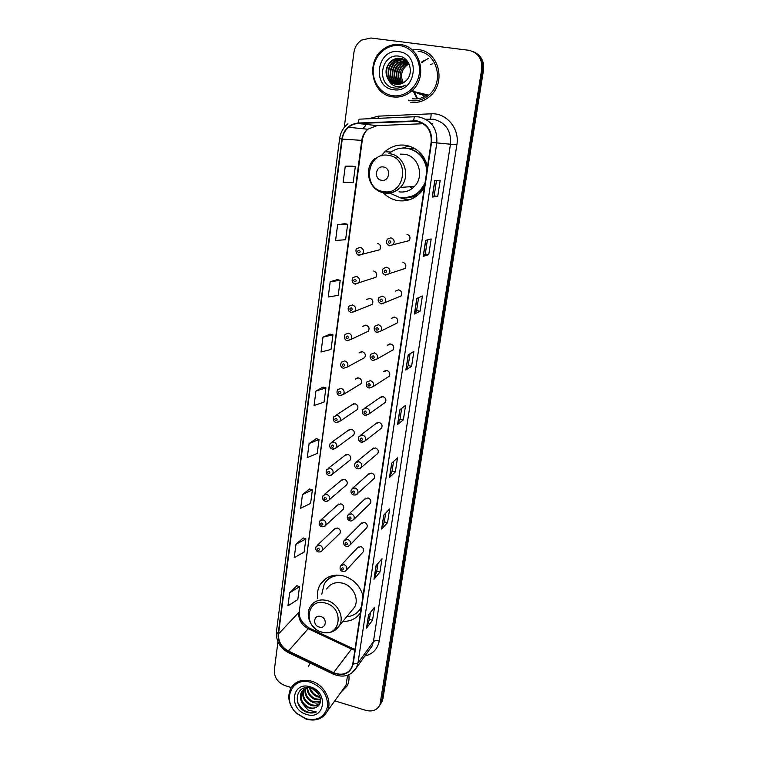 <?xml version="1.0" encoding="UTF-8"?>
<svg xmlns="http://www.w3.org/2000/svg" width="758" height="758" viewBox="0 0 758 758"><rect width="100%" height="100%" fill="white"/><g stroke="black" fill="none" stroke-linecap="round" stroke-linejoin="round"><path stroke-width="1.14" d="M363.016 595.835C360.069 585.792 353.607 579.159 343.63 575.957C333.359 573.702 325.561 576.544 320.236 584.475C317.782 588.72 316.939 593.448 317.706 598.678M427.503 166.485C424.3 154.679 417.052 147.611 405.738 145.28C397.884 144.266 390.92 146.427 384.846 151.78L381.16 155.911M383.444 192.911C387.452 197.052 392.227 199.619 397.761 200.605C406.658 201.846 414.351 199.098 420.823 192.352L424.347 187.482L415.99 195.147L417.355 195.573M408.913 145.981L402.28 148.075M375.949 250.727L379.749 249.78C381.397 246.814 380.687 244.682 377.607 243.384M372.5 278.394L375.911 277.276C377.456 274.368 376.726 272.283 373.722 271.013M351.399 312.618L354.81 311.377L351.039 312.486L348.888 311.074C347.856 309.349 347.922 307.71 349.068 306.156L352.442 304.943C355.521 306.26 356.317 308.402 354.81 311.377L372.121 304.403C373.571 301.561 372.832 299.514 369.885 298.273L366.645 299.438L369.743 298.254M347.562 340.693L350.992 339.432L347.192 340.579C345.667 340.806 342.995 337.291 345.193 334.363L348.595 333.132C351.608 334.42 352.413 336.524 350.992 339.432L368.379 331.18C369.743 328.394 368.985 326.395 366.095 325.173L362.836 326.357L365.583 325.106M343.478 368.303L347.23 367.099L343.393 368.284C340.778 367.478 340.105 365.441 341.375 362.172L344.795 360.922C347.761 362.182 348.566 364.247 347.23 367.099L364.674 357.605C365.962 354.877 365.195 352.906 362.362 351.712L359.074 352.915L361.509 351.636M340.096 395.695L343.516 394.397L339.641 395.6C337.026 394.681 336.353 392.682 337.613 389.593L341.053 388.323C343.961 389.574 344.776 391.592 343.516 394.397L361.016 383.69C362.239 381.009 361.452 379.076 358.676 377.901L355.369 379.114L357.52 377.844M336.76 422.68L339.84 421.315L335.955 422.547C333.302 421.439 332.62 419.468 333.908 416.625L337.357 415.356C340.209 416.587 341.043 418.568 339.84 421.315L357.397 409.424C358.553 406.8 357.767 404.905 355.038 403.739L351.721 404.971L353.626 403.73L335.889 415.337M333.463 449.267L336.22 447.864L332.307 449.124C329.806 448.186 329.124 446.235 330.261 443.288L333.719 442.009C336.524 443.231 337.357 445.183 336.22 447.864L353.825 434.836C354.924 432.259 354.138 430.392 351.447 429.246L348.121 430.478L349.808 429.274L332.004 442.037M348.851 461.082L350.3 459.926C351.342 457.396 350.547 455.558 347.903 454.421L344.577 455.662L346.065 454.506L328.205 468.387M345.534 485.783L346.813 484.684C347.808 482.202 347.003 480.401 344.407 479.274L341.081 480.515L342.389 479.416L324.481 494.387M342.237 510.181L343.365 509.139C344.321 506.704 343.516 504.923 340.948 503.805L337.623 505.046L338.788 504.004L320.833 520.035M338.959 534.257L339.963 533.281C340.873 530.884 340.067 529.131 337.537 528.032L334.221 529.264L335.254 528.279L317.251 545.343M377.351 332.402L380.933 331.019L377.01 332.279C375.93 332.677 372.765 329.569 374.897 326.082L378.45 324.737C381.473 325.987 382.297 328.081 380.933 331.019L397.069 323.079C398.386 320.274 397.599 318.275 394.71 317.09L391.308 318.388L394.198 317.024M372.784 360.296L372.974 360.353C371.524 360.619 368.795 357.122 370.833 354.251L374.405 352.887C377.361 354.119 378.204 356.175 376.906 359.055L393.127 349.836C394.368 347.088 393.582 345.127 390.749 343.961L387.319 345.278L389.858 343.895M369.203 388.068L372.945 386.703L368.975 388.02C366.427 387.262 365.716 385.263 366.825 382.032L370.406 380.649C373.315 381.861 374.158 383.88 372.945 386.703L389.242 376.243C390.417 373.542 389.612 371.619 386.826 370.473L383.396 371.799L385.614 370.435M365.669 415.422L369.023 413.963L365.034 415.308C362.476 414.427 361.756 412.466 362.883 409.405L366.465 408.031C369.326 409.225 370.179 411.206 369.023 413.963L385.396 402.299C386.514 399.656 385.699 397.77 382.97 396.633L379.521 397.969L381.464 396.642L364.892 408.022M381.445 303.949L384.998 302.594L381.122 303.816C378.119 302.139 377.418 300.035 379.028 297.496L382.563 296.179C385.642 297.449 386.457 299.59 384.998 302.594L401.048 295.971C402.451 293.1 401.683 291.063 398.736 289.85L395.354 291.119L398.642 289.84M405.056 241.641L409.168 240.637C410.76 237.642 410.021 235.511 406.942 234.25M401.427 269.696L405.085 268.484C406.582 265.556 405.824 263.481 402.811 262.24M362.182 442.359L365.157 440.862L361.159 442.227C358.553 441.156 357.833 439.214 358.989 436.409L362.589 435.026C365.394 436.21 366.247 438.152 365.157 440.862L381.606 428.024C382.657 425.428 381.843 423.57 379.161 422.452L375.712 423.788L377.399 422.509L360.751 435.083M376.423 454.62L377.854 453.407C378.858 450.868 378.034 449.039 375.39 447.931L371.941 449.267L373.429 448.054L356.705 461.764M372.889 479.615L374.149 478.469C375.106 475.967 374.281 474.176 371.685 473.077L368.236 474.413L369.534 473.257L352.745 488.095M369.383 504.288L370.491 503.208C371.411 500.754 370.577 498.982 368.018 497.892L364.57 499.228L365.726 498.148L348.86 514.066M365.906 528.639L366.881 527.634C367.753 525.228 366.929 523.484 364.399 522.395L360.96 523.721L361.973 522.707L345.051 539.687M362.447 552.696L363.319 551.748C364.143 549.379 363.319 547.664 360.827 546.584L357.397 547.901L358.297 546.954L341.308 564.956M408.344 148.435L413.877 148.018M414.645 148.454L413.915 148.568M342.853 621.418C350.48 621.541 356.355 618.642 360.476 612.72M380.895 703.471L382.951 698.687L483.547 69.878C484.362 61.559 481.302 55.647 474.356 52.15M334.78 700.856L365.858 710.379C372.358 711.97 377.048 710.161 379.919 704.949L481.728 69.149L482.638 69.518C483.462 61.161 480.382 55.23 473.418 51.724C480.382 55.23 483.462 61.161 482.638 69.518L381.852 700.439L482.638 69.518L483.547 69.878M379.786 705.234L381.852 700.439L379.786 705.234M418.331 49.621L413.442 49.535L418.331 49.621C438.967 51.203 446.633 82.906 429.814 96.342C446.633 82.906 438.967 51.203 418.331 49.621M309.899 662.937L308.515 666.633L309.899 662.937M416.739 121.28C426.972 123.924 431.776 130.878 431.16 142.144L352.773 664.046L351.627 667.722C347.609 674.156 341.602 675.795 333.605 672.659L288.447 651.027C281.445 647.105 278.129 641.42 278.527 633.972L342.256 139.084C342.948 134.28 345.042 130.348 348.547 127.278C351.38 124.937 354.573 123.668 358.136 123.478L416.739 121.28M416.815 120.825L358.127 123.023C349.154 124.151 343.725 129.476 341.849 139.017L278.167 633.878C277.769 641.495 281.161 647.323 288.343 651.349L333.492 672.981C343.753 676.534 350.3 673.597 353.143 664.15L431.586 142.21C432.221 130.66 427.294 123.526 416.815 120.825M396.699 81.513L396.538 80.519M400.072 64.487L401.389 62.639M370.463 612.455L369.411 619.381L366.521 628.145L372.548 620.224L374.547 607.215L368.53 614.937L366.521 628.145M369.411 619.333L372.548 620.224M379.947 572.082L376.773 571.229L373.978 579.264L379.947 572.082L382.004 558.731L376.044 565.705L373.978 579.264M385.651 513.157L384.315 521.883L381.625 529.065L387.546 522.669L389.65 508.969L383.747 515.137L381.625 529.065M384.315 521.845L387.546 522.669M393.544 461.48L392.066 471.182L389.489 477.502L395.344 471.94L397.505 457.86L391.668 463.195L389.489 477.502M392.066 471.154L395.344 471.94M437.707 196.445L434.154 195.858L432.24 197.061L437.707 196.445L440.19 180.281L434.76 180.584L432.24 197.061M427.417 239.916L425.257 254.044L423.201 256.384L428.753 254.66L431.169 238.95L425.636 240.371L423.201 256.384M425.266 254.034L428.753 254.66M420.055 311.254L416.616 310.581L414.408 314.02L420.055 311.254L422.405 295.98L416.786 298.462L414.408 314.02M410.012 353.796L408.202 365.593L405.871 370.037L411.594 366.285L413.877 351.428L408.174 354.915L405.871 370.037M408.211 365.574L411.594 366.285M401.664 408.382L400.025 419.108L397.571 424.508L403.36 419.828L405.577 405.369L399.807 409.803L397.571 424.508M400.034 419.079L403.36 419.828M410.751 102.292C417.762 103.154 424.12 101.165 429.814 96.342C424.12 101.165 417.762 103.154 410.751 102.292M340.626 692.689L347.23 685.819C348.87 682.475 349.391 678.798 348.803 674.781C349.391 678.798 348.87 682.475 347.23 685.819L340.626 692.689M481.728 69.149C482.391 58.792 478.042 52.501 468.671 50.274L370.861 38.004L361.689 40.07C357.331 42.941 354.744 47.091 353.92 52.539L344.265 127.42M277.949 641.818L274.33 669.949C274.131 677.396 277.722 682.626 285.093 685.62L291.261 687.515M309.624 488.976L302.451 494.586L300.67 508.286L310.591 503.388L312.381 489.886L309.558 488.957M303.153 537.962L295.971 544.329L294.227 557.68L304.119 552.07L305.872 538.919L303.096 537.943M296.852 585.697L289.651 592.803L287.955 605.803L297.818 599.531L299.524 586.711L296.795 585.678M330.071 334.107L322.974 337.149L321.041 351.996L331.028 349.447L332.97 334.837L330.005 334.089M337.263 279.655L330.204 281.749L328.214 297.013L338.22 295.336L340.209 280.318L337.196 279.636M344.644 223.695L337.623 224.775L335.576 240.476L345.601 239.727L347.647 224.292L344.587 223.676M352.243 166.154L345.269 166.173L343.156 182.318L353.19 182.555L355.303 166.684L352.176 166.144M316.257 438.711L309.112 443.515L307.284 457.576L317.223 453.417L319.061 439.564L316.2 438.692M315.953 391.052L314.068 405.502L324.036 402.128L325.921 387.897L323.012 387.092L315.953 391.052L325.921 387.897M416.616 310.6L418.596 297.657M434.154 195.867L436.504 180.489M376.764 571.267L377.958 563.459M322.974 337.149L332.97 334.837M330.204 281.749L340.209 280.318M337.623 224.775L347.647 224.292M345.269 166.173L355.303 166.684M309.112 443.515L319.061 439.564M302.451 494.586L312.381 489.886M295.971 544.329L305.872 538.919M289.651 592.803L299.524 586.711M409.064 64.051L406.667 65.453C401.266 70.437 400.158 76.217 403.351 82.793M392.729 95.688C404.867 97.498 417.364 87.359 419.24 73.858C421.306 60.384 412.077 47.043 399.712 45.594C387.366 43.945 375.115 54.424 373.429 67.746C371.572 81.059 380.554 94.068 392.729 95.688M392.89 96.901C399.788 97.744 406.032 95.783 411.632 91.017C428.27 77.676 420.624 46.077 400.196 44.532C394.236 43.869 388.721 45.347 383.643 48.957C365.024 61.332 371.676 95.015 392.89 96.901M408.287 100.113L410.988 100.672C417.525 101.468 423.466 99.62 428.791 95.138C444.614 82.565 437.461 52.776 418.094 51.288M402.346 83.323C398.556 76.586 399.618 70.513 405.521 65.093L408.657 63.445M401.2 83.787C396.5 76.909 397.306 70.475 403.607 64.487L407.908 62.497M401.484 83.693C397.012 76.833 397.884 70.485 404.09 64.638L408.107 62.725M400.072 84.119C394.454 77.183 394.994 70.428 401.674 63.871L407.122 61.654M400.347 84.043C394.965 77.117 395.572 70.437 402.157 64.023L407.321 61.853M398.964 84.318C392.312 79.874 392.796 67.936 399.722 63.246L406.288 60.915M399.239 84.28C392.938 77.363 393.26 70.399 400.205 63.407L406.496 61.095M397.884 84.413C390.389 80.424 390.389 67.585 397.732 62.62L405.416 60.28M398.149 84.394C390.872 80.282 390.995 67.68 398.234 62.772L405.634 60.432M396.813 84.394C388.522 80.992 387.944 67.225 395.733 61.976C398.481 60.072 401.37 59.314 404.421 59.711L404.497 59.721M397.078 84.413C388.987 80.85 388.56 67.32 396.235 62.137C398.916 60.28 401.749 59.512 404.734 59.854M395.752 84.28C386.703 81.599 385.443 66.865 393.696 61.332C396.462 59.418 399.371 58.65 402.441 59.048L403.55 59.257M396.017 84.318C387.149 81.447 386.068 66.96 394.207 61.493C396.965 59.579 399.873 58.821 402.934 59.219L403.796 59.361M388.788 80.282L395.979 84.318C399.314 84.707 402.356 83.797 405.094 81.561L405.672 81.049C414.342 73.981 410.059 57.608 399.419 56.253C380.867 52.596 375.826 84.744 393.43 87.852L394.321 88.004C398.253 88.497 401.911 87.549 405.303 85.152C401.958 86.886 398.575 87.208 395.164 86.128C392.331 85.161 390.199 83.209 388.788 80.282L388.551 79.978C384.382 72.92 385.415 66.486 391.64 60.678C394.416 58.745 397.353 57.978 400.432 58.375C404.08 58.925 406.999 60.877 409.168 64.222M394.965 84.129C385.386 82.063 383.529 66.59 392.151 60.839C394.927 58.916 397.855 58.148 400.935 58.546L402.82 58.963M398.86 51.705C376.603 48.048 371.344 87.606 393.563 89.69C415.668 93.821 421.524 53.742 398.86 51.705M424.035 61.076L421.979 62.687M413.84 90.932L417.364 98.256M423.457 60.867L421.581 62.327M413.318 91.064L416.9 98.303M428.223 58.48L421.723 62.45M413.498 91.026L417.127 98.284M423.324 60.82L421.486 62.241M413.205 91.093L416.796 98.313M416.872 92.277C419.799 94.38 422.973 95.214 426.403 94.778M415.119 91.851C418.217 94.087 421.6 94.892 425.247 94.286M422.774 94.769L425.608 95.309M417.089 92.324C419.913 94.362 422.973 95.205 426.271 94.864M415.337 91.907C418.435 94.134 421.808 94.949 425.456 94.333M381.587 180.271C389.498 181.901 391.488 167.944 383.444 166.987C375.513 165.405 373.609 179.295 381.587 180.271M399.03 191.831C404.962 192.655 410.106 190.845 414.465 186.421C424.783 176.292 418.454 155.778 404.45 154.253L400.413 154.12M389.783 193.119L399.921 197.592C407.813 198.691 414.635 196.265 420.396 190.315L425.011 183.076M426.934 170.285C424.992 158.147 418.369 150.804 407.055 148.284C400.281 147.384 394.226 149.174 388.882 153.647M406.146 197.743C411.897 197.137 416.824 194.645 420.936 190.267L424.755 184.744M427.218 168.39C424.698 157.257 418.17 150.558 407.624 148.312L405.17 148.075M411.367 197.071L415.952 196.578M415.1 148.729L409.121 148.596M412.172 188.496L409.879 186.752M409.917 199.6L405.16 199.288L399.163 197.45M398.139 148.739L400.755 148.227M397.647 157.02L396.387 158.375M421.581 154.338L423.987 157.711M398.253 148.71L399.343 148.151M319.222 627.055C326.167 629.33 327.74 618.244 320.7 616.5C313.736 614.264 312.22 625.312 319.222 627.055M351.38 611.062L354.564 607.196C359.453 598.858 352.887 585.65 342.597 583.167C335.557 581.613 330.232 583.575 326.613 589.042M346.69 616.766C353.114 616.15 357.871 613.127 360.941 607.717L361.358 606.874M362.902 596.574L362.286 593.372M359.453 610.048L361.272 607.461M352.252 610L352.849 609.65M336.704 575.104L336.704 575.104C332.724 575.862 329.417 577.681 326.812 580.562M342.692 575.72C334.515 574.801 328.366 577.53 324.244 583.887L321.771 594.272M361.007 609.214L359.709 609.868M305.853 718.755C317.46 721.218 324.68 717.163 327.522 706.589C327.873 695.181 322.339 687.127 310.922 682.427C292.408 676.003 281.445 699.738 296.387 713.051L305.853 718.755M306.09 719.115C315.669 721.578 322.7 719.02 327.191 711.449C332.866 701.074 324.31 684.635 311.386 681.129C302.129 678.846 295.26 681.243 290.788 688.321C286.96 696.829 288.76 705.111 296.198 713.155L306.09 719.115M343.289 688.975L346.036 685.137L347.59 675.255M318.237 693.494L313.395 689.249M320.122 697.351L317.204 696.744C313.187 695.067 310.6 692.111 309.435 687.857M319.867 696.574L317.735 696.043C314.068 694.555 311.557 691.883 310.202 688.018M320.52 699.947L315.072 699.568C309.908 697.246 307.217 693.314 306.999 687.743M320.482 699.359L315.612 698.857C310.685 696.687 307.994 692.954 307.54 687.658M320.331 702.022C318.104 703.235 315.631 703.377 312.921 702.42C306.857 699.539 304.261 694.887 305.114 688.472M320.416 701.548L313.461 701.7C307.615 698.971 304.981 694.489 305.55 688.255M319.857 703.509C317.564 705.916 314.523 706.522 310.742 705.3C303.825 701.766 301.428 696.498 303.56 689.496M319.971 703.235C317.64 705.281 314.75 705.726 311.292 704.58C304.583 701.216 302.129 696.1 303.92 689.212M302.063 691.277L301.495 691.988C299.694 695.816 300.045 699.643 302.556 703.471L308.79 707.887C311.803 708.758 314.466 708.455 316.787 706.958C314.513 708.313 311.945 708.484 309.093 707.489C301.978 703.794 299.637 698.393 302.063 691.277L302.594 690.434M301.495 691.988L307.369 687.658M316.787 706.958C323.837 703.31 319.999 690.699 311.121 688.283C295.611 683.034 291.83 706.664 306.45 712.103L307.189 712.359C310.467 713.344 313.49 713.202 316.266 711.942L308.013 710.075L302.755 703.746M310.306 686.852C291.792 680.599 287.974 709.355 306.459 714.396C324.869 720.934 329.105 691.931 310.306 686.852M316.266 711.942C307.9 714.112 301.589 710.634 297.335 701.501M318.673 694.148L312.599 688.851M382.951 698.687L380.743 702.202M333.605 672.659L351.466 649.104L354.839 650.269M278.527 633.972L298.747 612.426C298.339 619.561 301.495 624.99 308.212 628.704L351.466 649.104L352.659 648.478L354.649 649.255M368.606 118.76L378.299 116.154L431.122 113.814C446.5 112.658 459.841 128.699 456.866 144.825L379.237 641.003C376.489 640.349 374.547 640.595 373.4 641.723L450.508 143.963C451.285 130.603 445.6 122.37 433.424 119.233L425.731 119.233M379.237 641.003C377.626 649.047 372.851 654.04 364.901 655.983M369.298 649.881L372.045 646.072L373.4 641.723L357.966 663.032L356.573 667.552L351.74 673.123M413.726 120.664C413.925 118.087 414.389 116.779 415.109 116.723L418.861 116.912C431.605 120.2 437.593 128.86 436.807 142.902L431.586 142.21M347.903 123.772C343.27 127.552 340.513 132.479 339.631 138.581L341.849 139.017M278.167 633.878L276.433 631.755C275.921 640.927 279.863 647.863 288.258 652.562L288.571 652.714M288.343 651.349L288.258 652.562L333.567 674.288M414.948 116.732L359.699 119.148C358.866 119.195 358.344 120.494 358.127 123.023M333.492 672.981L333.321 674.165C343.346 678.135 351.096 675.928 356.573 667.552L369.127 650.118M353.143 664.15L357.966 663.032L436.807 142.902L456.866 144.825M362.722 128.718L365.536 125.724L362.589 128.699M378.299 116.154L378.214 118.333M431.122 113.814C431.094 117.111 430.667 118.854 429.843 119.053M288.447 651.027L308.212 628.704L309.624 628.202L352.262 648.289M432.771 123.592L431.065 123.431M413.735 121.128L419.581 121.962M358.136 123.478L376.953 125.629L367.801 129.23C364.446 132.129 362.428 135.853 361.756 140.41L299.325 611.299C298.538 617.524 301.798 623.076 309.112 627.956M423.21 123.715L377.219 125.62M342.256 139.084L362.248 140.41L299.325 611.299M397.713 424.328L399.94 409.699M406.013 369.895L408.306 354.839M414.55 313.907L416.919 298.406M423.334 256.308L425.769 240.343M432.373 197.033L434.884 180.575M389.64 477.294L391.801 463.072M381.776 528.819L383.889 514.995M374.13 578.989L376.176 565.544M366.683 627.842L368.672 614.757M432.846 63.719L430.734 64.421M422.272 94.674L423.694 96.38M412.447 98.748C417.791 99.421 422.737 98.095 427.304 94.778M383.406 191.584C404.971 196.18 410.59 157.967 388.494 155.352C366.796 151.183 361.746 188.931 383.406 191.584M384.325 193.082C390.503 193.934 395.856 192.049 400.385 187.425C411.111 176.832 404.45 155.362 389.858 153.77M403.464 197.895C407.861 198.198 412.039 197.288 415.99 195.147L405.009 197.847M321.572 632.011C340.513 638.293 344.985 607.878 325.627 603.131C306.573 597.143 302.537 627.283 321.572 632.011M334.022 630.931L339.489 625.502C344.53 616.889 337.68 603.141 327.001 600.507C319.715 598.858 314.2 600.848 310.477 606.495C304.65 615.24 310.941 629.254 321.629 632.115C329.351 634.001 335.301 631.802 339.489 625.502L354.564 607.196M359.15 610.436L361.149 608.276M332.146 575.72L326.471 580.912M389.612 245.772L387.944 244.91M409.168 240.637L389.517 245.658C386.391 244.266 385.718 242.067 387.499 239.073L390.957 237.813C394.179 239.149 394.956 241.385 393.298 244.521L389.801 245.81M389.783 240.665C388.02 241.262 387.897 242.153 389.394 243.337C391.156 242.74 391.289 241.849 389.783 240.665M385.358 275.04L384.022 274.396M405.085 268.484L385.282 274.946C382.259 273.591 381.577 271.449 383.226 268.503L386.722 267.204C389.877 268.503 390.673 270.691 389.119 273.761L385.595 275.088M385.557 270.085C383.813 270.663 383.681 271.544 385.178 272.719C386.921 272.15 387.054 271.269 385.557 270.085M381.17 303.882L380.184 303.456M381.388 299.088C379.663 299.637 379.531 300.509 381.018 301.684C382.743 301.134 382.875 300.263 381.388 299.088M377.039 332.326L376.451 332.089M377.285 327.674C375.57 328.205 375.447 329.057 376.916 330.232C378.63 329.702 378.754 328.849 377.285 327.674M373.23 355.853C371.534 356.364 371.411 357.207 372.87 358.382C374.575 357.871 374.689 357.037 373.23 355.853M372.964 360.344L376.906 359.055L373.315 360.448M369.241 383.643C367.554 384.135 367.44 384.96 368.881 386.135C370.567 385.651 370.69 384.818 369.241 383.643M365.309 411.044C363.632 411.509 363.518 412.333 364.949 413.498C366.626 413.034 366.739 412.21 365.309 411.044M361.424 438.067C359.766 438.512 359.652 439.318 361.073 440.483C362.731 440.038 362.845 439.233 361.424 438.067M377.854 453.407L361.339 467.392C360.732 468.52 359.396 468.975 357.331 468.766C354.725 467.61 354.005 465.706 355.161 463.034L358.752 461.65C361.519 462.816 362.381 464.73 361.339 467.392L358.714 468.899M357.596 464.711C355.947 465.137 355.834 465.933 357.255 467.099C358.894 466.672 359.008 465.876 357.596 464.711M374.149 478.469L357.577 493.562C357.009 494.69 355.673 495.154 353.55 494.955C351.162 494.074 350.442 492.188 351.39 489.289L354.981 487.915C357.691 489.071 358.562 490.957 357.577 493.562L355.275 495.04M353.815 490.995C352.186 491.402 352.072 492.188 353.484 493.354C355.114 492.946 355.227 492.16 353.815 490.995M370.491 503.208L353.853 519.382C352.205 520.822 350.859 521.296 349.826 520.793C347.496 519.941 346.776 518.074 347.666 515.194L351.248 513.82C353.929 514.966 354.791 516.823 353.853 519.382L351.854 520.812M350.092 516.928C348.472 517.316 348.367 518.093 349.76 519.249C351.38 518.86 351.485 518.084 350.092 516.928M366.881 527.634L350.177 544.85C348.623 546.31 347.278 546.783 346.15 546.281C343.886 545.476 343.166 543.638 343.999 540.738L347.571 539.374C350.205 540.52 351.077 542.349 350.177 544.85L348.443 546.224M346.415 542.501C344.814 542.88 344.701 543.638 346.093 544.794C347.695 544.424 347.799 543.666 346.415 542.501M363.319 551.748L346.558 569.988C345.089 571.447 343.744 571.93 342.531 571.428C340.295 570.622 339.575 568.794 340.38 565.951L343.942 564.596C346.539 565.733 347.41 567.534 346.558 569.988L345.051 571.286M342.796 567.742C341.204 568.093 341.091 568.851 342.464 570.007C344.056 569.646 344.17 568.898 342.796 567.742M379.749 249.78L358.913 255.105C356.592 255.664 354.725 249.23 357.009 248.51L360.315 247.364C363.527 248.738 364.285 250.974 362.57 254.082L359.235 255.256M358.742 252.84C360.467 252.253 360.581 251.372 359.103 250.206C357.378 250.784 357.264 251.665 358.742 252.84M359.008 255.209L357.662 254.555M375.911 277.276L354.943 283.994L353.01 282.867C351.807 281.55 351.807 279.778 353.01 277.542L356.355 276.357C359.5 277.703 360.268 279.892 358.667 282.933L355.294 284.146M354.791 281.824C356.497 281.265 356.611 280.403 355.142 279.228C353.436 279.787 353.313 280.659 354.791 281.824M355.019 284.079L353.995 283.625M350.888 310.401C352.584 309.861 352.697 309.008 351.238 307.843C349.542 308.383 349.429 309.236 350.888 310.401M351.077 312.542L350.414 312.268M347.041 338.58C348.718 338.059 348.841 337.215 347.391 336.05C345.714 336.571 345.601 337.414 347.041 338.58M343.251 366.36C344.918 365.868 345.032 365.034 343.592 363.868C341.934 364.371 341.82 365.195 343.251 366.36M339.518 393.753C341.166 393.279 341.28 392.464 339.849 391.299C338.201 391.772 338.087 392.597 339.518 393.753M335.832 420.775C337.462 420.32 337.575 419.506 336.154 418.35C334.524 418.804 334.411 419.619 335.832 420.775M332.194 447.419C333.814 446.983 333.927 446.187 332.516 445.031C330.895 445.467 330.791 446.263 332.194 447.419M350.3 459.926L332.639 474.063C331.985 475.152 330.687 475.579 328.716 475.342C326.234 474.337 325.552 472.424 326.66 469.59L330.118 468.311C332.876 469.505 333.719 471.429 332.639 474.063L330.194 475.465M328.602 473.712C330.213 473.286 330.317 472.509 328.925 471.353C327.314 471.77 327.21 472.556 328.602 473.712M346.813 484.684L329.105 499.91C328.527 500.991 327.219 501.426 325.173 501.209C322.756 500.242 322.065 498.347 323.116 495.524L326.575 494.244C329.294 495.438 330.137 497.324 329.105 499.91L326.944 501.294M325.068 499.636C326.66 499.238 326.774 498.461 325.381 497.314C323.789 497.712 323.685 498.489 325.068 499.636M343.365 509.139L325.618 525.417C325.059 526.507 323.751 526.943 321.676 526.734C319.326 525.825 318.635 523.949 319.62 521.116L323.079 519.846C325.75 521.021 326.594 522.878 325.618 525.417L323.713 526.753M321.572 525.218C323.164 524.839 323.268 524.072 321.885 522.925C320.302 523.304 320.198 524.072 321.572 525.218M339.963 533.281L322.169 550.592C321.676 551.672 320.359 552.108 318.227 551.919C315.906 551.009 315.224 549.162 316.171 546.366L319.63 545.097C322.264 546.262 323.107 548.1 322.169 550.592L320.501 551.871M318.133 550.46C319.705 550.1 319.81 549.342 318.436 548.195C316.872 548.565 316.768 549.313 318.133 550.46M325.978 578.42L320.236 584.475M390.986 152.017L384.846 151.78M382.127 701.425L379.919 704.949M339.631 138.581L276.433 631.755M348.547 127.278L367.801 129.23C364.816 132.072 362.968 135.796 362.248 140.41M428.791 95.138L411.632 91.017M406.667 65.453L405.521 65.093M404.09 64.638L403.607 64.487M402.157 64.023L401.674 63.871M400.205 63.407L399.722 63.246M398.234 62.772L397.732 62.62M396.235 62.137L395.733 61.976M394.207 61.493L393.696 61.332M392.151 60.839L391.64 60.678M414.465 186.421L400.385 187.425C395.657 192.001 390.124 193.773 383.785 192.74C368.795 190.599 362.883 168.466 374.831 158.574M420.936 190.267L420.396 190.315M359.273 610.275L361.121 608.428M346.036 685.137L327.191 711.449"/></g></svg>
